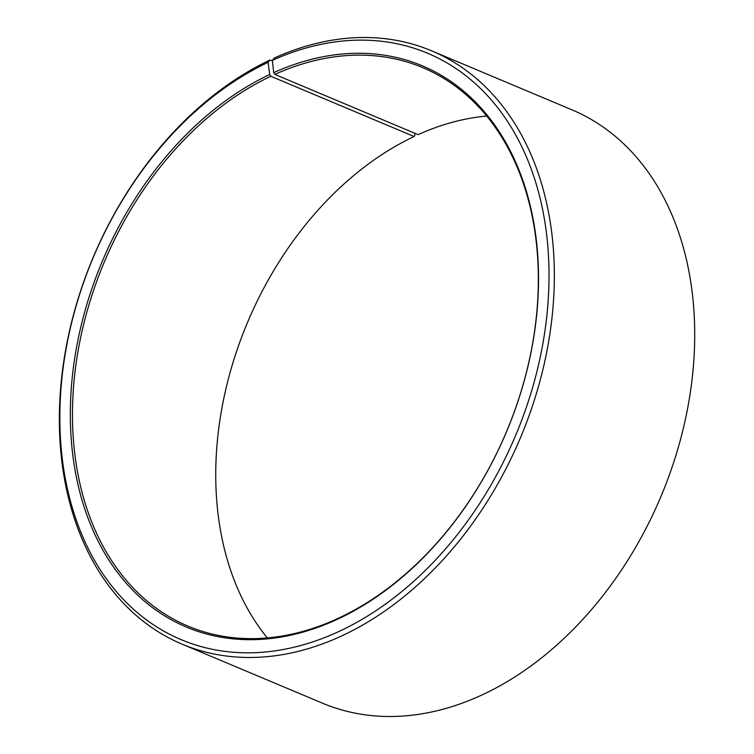 <?xml version="1.0" encoding="UTF-8"?>
<svg xmlns="http://www.w3.org/2000/svg" width="754" height="754" viewBox="0 0 754 754"><rect width="100%" height="100%" fill="white"/><g stroke="black" fill="none" stroke-linecap="round" stroke-linejoin="round"><path stroke-width="1.13" d="M486.726 116.069A302.901 218.255 112.8 0 0 418.112 134.646L274.833 74.41A302.901 218.255 112.8 0 1 422.787 67.653A302.901 218.255 112.8 0 1 533.775 336.463A302.901 218.255 112.8 0 1 335.964 619.354A302.901 218.255 112.8 0 1 188.01 626.112A302.901 218.255 112.8 0 1 76.635 359.856A302.901 218.255 112.8 0 1 270.809 76.267L269.668 74.514L268.113 62.337L270.102 59.971L272.401 60.933M267.34 637.931A302.901 218.255 112.8 0 1 231.638 367.113A302.901 218.255 112.8 0 1 414.087 136.502L270.809 76.267M414.577 133.156L414.879 135.56L414.087 136.502M274.833 74.41L273.711 72.638L272.335 60.377L274.381 57.992A321.826 231.893 112.8 0 1 431.571 50.81L571.947 109.83A321.826 231.893 112.8 0 1 689.872 395.426A321.826 231.893 112.8 0 1 479.695 696.008A321.826 231.893 112.8 0 1 322.505 703.19L182.129 644.17A321.826 231.893 112.8 0 1 63.788 361.27A321.826 231.893 112.8 0 1 270.102 59.971M431.571 50.81A321.826 231.893 112.8 0 1 549.496 336.416A321.826 231.893 112.8 0 1 339.328 636.998A321.826 231.893 112.8 0 1 182.129 644.17M272.335 60.377A318.047 229.169 112.8 0 1 546.904 236.954A318.047 229.169 112.8 0 1 336.52 632.578A318.047 229.169 112.8 0 1 62.252 458.489A318.047 229.169 112.8 0 1 268.113 62.337M273.711 72.638A304.409 219.348 112.8 0 1 536.509 241.648A304.409 219.348 112.8 0 1 335.144 620.316A304.409 219.348 112.8 0 1 72.629 453.691A304.409 219.348 112.8 0 1 269.668 74.514"/></g></svg>
